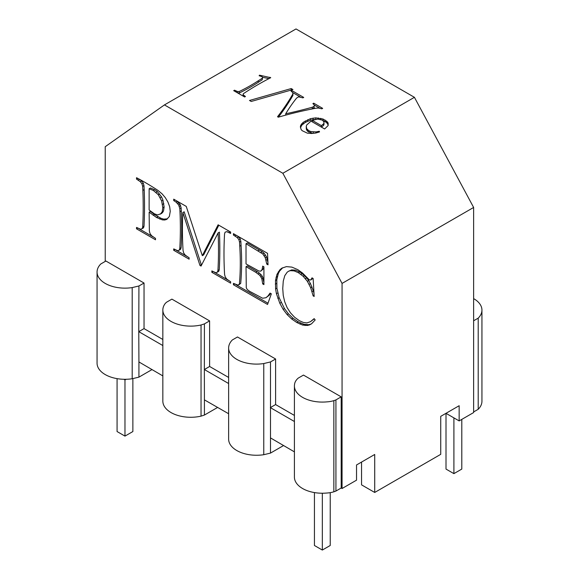 <?xml version="1.0" encoding="UTF-8"?>
<svg xmlns="http://www.w3.org/2000/svg" width="579" height="579" viewBox="0 0 579 579"><rect width="100%" height="100%" fill="white"/><g stroke="black" fill="none" stroke-linecap="round" stroke-linejoin="round"><path stroke-width="0.87" d="M330.225 492.649L330.225 545.49L322.329 550.05L314.433 545.49L314.433 492.577M322.329 550.05L322.329 493.236M461.796 419.391L461.796 469.077L453.9 473.636L446.004 469.077L446.004 413.319L459.154 420.911L459.154 405.72L440.735 416.352L440.735 454.334L374.714 492.454L361.557 484.862L361.557 462.071M453.9 473.636L453.9 417.879L445.996 413.319M307.398 325.47L302.542 325.043L296.853 322.554L291.664 318.964L287.09 314.556L283.145 309.331L279.816 303.287L276.436 293.705L275.59 288.935L275.495 280.533L276.979 274.359L279.903 269.742L281.807 268.178L286.453 266.615L291.903 267.122L297.83 269.662L302.6 273.093L309.258 279.802L310.793 279.975L312.001 277.84L313.145 278.499L314.158 296.462L313.145 295.883L310.691 287.749L307.369 281.307L303.237 276.357L298.359 272.68L294.161 270.9L290.39 270.661L288.704 271.175L287.213 272.173L284.788 275.662L283.261 281.126L282.755 288.552L283.232 295.297L284.68 301.688L287.09 307.572L290.47 312.834L294.617 317.263L299.3 320.65L303.36 322.46L306.906 322.908L310.373 321.729L314.158 318.631L315.171 319.97L311.56 323.791L309.548 324.899L307.398 325.47L308.716 324.71L303.859 324.283L298.171 321.794L292.981 318.204L288.407 313.796L284.455 308.571L279.158 297.729L276.907 288.176L276.813 279.773L278.296 273.599L279.592 271.073L282.74 267.737M309.548 324.899L310.865 324.139L308.716 324.71M294.414 415.433L275.604 404.569L275.604 358.994L237.477 336.985L232.367 339.931A27.908 16.111 0 0 0 229.581 343.817A27.908 16.111 0 0 0 228.633 347.986L228.633 439.143A27.908 16.111 0 0 0 229.581 443.311A27.908 16.111 0 0 0 232.367 447.198A27.908 16.111 0 0 0 236.804 450.534A27.908 16.111 0 0 0 242.587 453.096A27.908 16.111 0 0 0 249.317 454.71A27.908 16.111 0 0 0 256.54 455.253A27.908 16.111 0 0 0 263.763 454.71L270.494 453.096L283.58 445.541M341.19 396.861L303.476 375.083L298.214 378.123A22.125 12.774 0 0 0 296.202 380.294A22.125 12.774 0 0 0 294.552 384.391A27.908 16.111 0 0 0 294.414 385.969A27.908 16.111 0 0 0 294.791 388.596A27.908 16.111 0 0 0 296.904 392.62A27.908 16.111 0 0 0 300.747 396.188A27.908 16.111 0 0 0 306.067 399.069A27.908 16.111 0 0 0 312.494 401.052A27.908 16.111 0 0 0 319.586 402.007A27.908 16.111 0 0 0 326.867 401.869A18.694 10.791 0 0 0 333.844 400.646A18.694 10.791 0 0 0 335.929 399.901L341.19 396.861L341.19 488.017L342.059 488.517L342.059 283.421L282.856 173.273L414.426 97.315L473.629 207.456L342.059 283.421M105.233 261.411L105.233 146.69L164.443 104.908L282.856 173.273M97.062 272.029L97.062 363.185A27.908 16.111 0 0 0 98.01 367.354A27.908 16.111 0 0 0 100.797 371.24A27.908 16.111 0 0 0 105.233 374.577A27.908 16.111 0 0 0 111.016 377.139A27.908 16.111 0 0 0 117.747 378.746A27.908 16.111 0 0 0 124.97 379.296A27.908 16.111 0 0 0 132.193 378.746L132.193 287.589A27.908 16.111 0 0 1 124.97 288.139A27.908 16.111 0 0 1 117.747 287.589A27.908 16.111 0 0 1 111.016 285.983A27.908 16.111 0 0 1 105.233 283.421A27.908 16.111 0 0 1 100.797 280.084A27.908 16.111 0 0 1 98.01 276.197A27.908 16.111 0 0 1 97.062 272.029A27.908 16.111 0 0 1 98.01 267.86A27.908 16.111 0 0 1 100.797 263.973L105.906 261.02L144.033 283.037L144.033 328.611L138.772 331.651L138.924 361.947L162.844 375.909M162.844 339.475L144.033 328.611M228.633 377.45L209.62 366.478L209.598 320.889L171.905 299.126L166.643 302.166A19.606 11.319 0 0 0 165.131 303.62A27.908 16.111 0 0 0 163.14 307.666A27.908 16.111 0 0 0 162.844 310.011A27.908 16.111 0 0 0 163.032 311.871A27.908 16.111 0 0 0 164.812 315.946A27.908 16.111 0 0 0 168.359 319.622A27.908 16.111 0 0 0 173.432 322.641A27.908 16.111 0 0 0 179.685 324.797A27.908 16.111 0 0 0 186.691 325.948A27.908 16.111 0 0 0 193.979 326.013A27.908 16.111 0 0 0 201.043 324.985L201.043 416.142L204.416 415.056L217.617 407.435M149.129 212.16L149.36 231.093L150.048 233.569L151.604 235.711L155.498 238.374L155.498 239.771L136.528 228.821L136.528 227.424L140.603 229.248L142.21 228.596L142.702 226.903A425.247 245.518 -120 0 0 142.861 223.429A425.247 245.518 -120 0 0 142.861 190.404A348.37 201.13 -120 0 0 142.644 186.366L141.985 183.905L140.4 181.748L136.528 179.099L136.528 177.702A264.856 152.914 60 0 1 152.755 187.068A264.856 152.914 60 0 1 158.067 190.491L162.127 193.893L165.283 197.613L167.903 201.999L169.669 206.681L170.255 211.306L169.357 216.466L166.68 219.427L164.704 219.998L162.366 219.875L156.576 217.509L149.129 212.16L150.446 211.4L154.427 214.491L160.969 218.283L163.683 219.115L167.461 218.819M246.024 243.708L246.024 263.915L258.914 271.023L260.811 271.131L262.135 269.503L262.707 266.116L263.915 266.818L263.915 284.607L262.707 283.913L261.795 278.593L259.87 275.409L255.752 272.282L246.024 266.666L246.285 287.792L247.197 289.493L249.679 291.36L262.642 298.236L265.906 297.744L267.954 295.999L270.053 293.09L271.356 293.843L267.541 304.46L233.424 284.759L233.424 283.363L237.962 285.121L239.38 284.13A267.158 154.246 -120 0 0 239.757 279.404A267.158 154.246 -120 0 0 239.757 246.198A365.494 211.017 -120 0 0 239.547 242.145L238.91 239.713L237.339 237.679L233.424 235.038L233.424 233.641L267.541 253.341L268.026 264.82L266.753 264.082L265.24 257.662L262.772 253.942L246.024 243.708L247.342 242.948L262.287 251.72L264.089 253.182L266.55 256.91L265.24 257.662M199.958 265.443L182.855 212.551A350.505 202.361 -120 0 0 182.855 246.705A350.505 202.361 -120 0 0 183.073 250.656L183.738 253.095L185.294 255.18L189.123 257.785L189.123 259.182L173.714 250.287L173.714 248.89L177.681 250.693L179.266 250.135L179.801 248.471A385.057 222.314 -120 0 0 179.982 245.047A385.057 222.314 -120 0 0 179.982 211.646A345.468 199.458 -120 0 0 179.816 208.635L178.679 204.995L176.052 202.1L173.714 200.566L173.714 199.169L186.25 206.406L202.31 255.679L218.109 224.804L230.645 232.041L230.645 233.438L226.693 231.643L225.101 232.193L224.558 233.858A385.057 222.314 -120 0 0 224.377 237.281A385.057 222.314 -120 0 0 224.377 270.683A331.333 191.294 -120 0 0 224.609 274.641L225.296 277.088L226.852 279.179L230.645 281.763L230.645 283.16L211.842 272.304L211.842 270.907L215.829 272.716L217.393 272.152L217.936 270.48A392.917 226.852 -120 0 0 218.109 267.064A392.917 226.852 -120 0 0 218.109 232.91L201.036 266.065L199.958 265.443L201.275 264.683L184.173 211.791L182.855 212.551M132.193 378.746L138.924 377.139L152.009 369.583M414.426 97.315L296.014 28.95L164.443 104.908M459.154 420.911L473.629 412.559L473.629 207.456M473.629 411.937L478.203 409.295A27.908 16.111 0 0 0 480.99 405.409A27.908 16.111 0 0 0 481.938 401.24L481.938 310.083A27.908 16.111 0 0 0 480.99 305.915A27.908 16.111 0 0 0 478.203 302.028A27.908 16.111 0 0 0 473.767 298.692A27.908 16.111 0 0 0 473.629 298.612M374.714 492.454L374.714 454.472L356.534 464.966L356.534 480.165L342.059 488.517M294.414 385.969L294.414 477.125A27.908 16.111 0 0 0 294.791 479.745A27.908 16.111 0 0 0 296.904 483.776A27.908 16.111 0 0 0 300.747 487.344A27.908 16.111 0 0 0 306.067 490.225A27.908 16.111 0 0 0 312.494 492.201A27.908 16.111 0 0 0 319.586 493.156A27.908 16.111 0 0 0 326.867 493.019A18.694 10.791 0 0 0 333.844 491.803A18.694 10.791 0 0 0 335.929 491.05L341.19 488.017M125.021 379.296L125.021 379.911L123.935 379.281M473.629 320.78L478.203 318.146A27.908 16.111 0 0 0 480.99 314.259A27.908 16.111 0 0 0 481.938 310.083M478.203 318.146L478.203 409.295M125.021 379.911L126.106 379.281M259.472 75.176L270.74 77.687A293.068 169.198 0 0 0 246.126 91.895A293.068 169.198 0 0 0 243.274 93.776L243.202 94.797L245.46 96.527L244.664 96.983L233.699 90.657L234.495 90.194L237.513 91.525L239.192 91.525A178.354 102.968 0 0 0 242.579 89.846A178.354 102.968 0 0 0 258.314 80.763A266.658 153.949 0 0 0 262.186 78.281L262.642 77.383L262.012 76.645L259.131 75.748L259.472 75.176L259.472 75.835M311.024 121.12L306.696 124.992L306.269 126.323L306.74 128.748L308.831 130.68L310.901 131.571L316.011 131.903L319.297 131.252L319.536 131.918L315.837 133.032L311.545 133.503L307.29 133.134L302.151 130.673L301.087 129.457L300.378 126.656L300.776 125.151L303.23 122.278L310.424 118.688L315.75 117.855L323.031 118.999L327.548 122.031L328.155 123.168L328.083 125.6L324.631 128.979L311.024 121.12M322.669 108.36L321.873 108.823L318.544 108.041L316.134 108.186A274.164 158.284 0 0 0 313.297 108.736A274.164 158.284 0 0 0 278.325 117.19L277.529 116.726A395.674 228.444 0 0 0 291.736 95.919A395.674 228.444 0 0 0 292.923 93.87L292.641 92.502L291.005 91.004L291.802 90.541L303.714 97.417L302.918 97.88L298.59 96.823L296.607 98.083A289.551 167.172 0 0 0 295.37 99.653A289.551 167.172 0 0 0 285.7 113.802A339.75 196.158 0 0 0 309.454 108.027A339.75 196.158 0 0 0 312.32 107.245L314.375 106.174L314.144 104.799L312.892 103.634L313.688 103.178L322.669 108.36M292.945 89.564L251.221 101.463L249.498 100.471L291.223 88.565L292.945 89.564M262.186 78.281L262.186 79.801L262.642 77.383M243.057 94.261L243.144 96.107M318.363 117.942L318.363 119.158M320.788 118.319L320.788 119.542M285.7 113.802L285.7 115.127M278.361 117.175A395.674 228.444 0 0 0 291.736 97.431A395.674 228.444 0 0 0 292.923 95.39L292.923 93.87M243.202 94.797L243.202 96.136M291.802 90.541L291.802 91.735M292.656 92.553L300.154 96.881M314.491 105.566L314.375 106.174M307.369 281.307L308.679 280.547L306.711 277.913L302.209 273.599L299.669 271.92L295.478 270.14L291.707 269.901L288.704 271.175M305.394 278.673L306.711 277.913M179.801 248.471L181.118 247.711A385.057 222.314 -120 0 0 181.299 244.287A385.057 222.314 -120 0 0 181.299 210.886A345.468 199.458 -120 0 0 181.133 207.875L179.997 204.235L176.609 200.848M179.816 208.635L181.133 207.875M312.023 291.606L313.34 290.846L310.453 283.558L308.679 280.547M310.691 287.749L312.001 286.989M255.752 272.282L257.069 271.522L247.342 265.906L246.024 266.666M234.987 235.942L236.196 235.248M233.424 235.038L234.633 234.343M279.903 269.742L281.22 268.982M173.714 250.287L174.923 249.592M217.393 272.152L218.71 271.392L219.246 269.72A392.917 226.852 -120 0 0 219.427 266.304A392.917 226.852 -120 0 0 219.427 232.15L218.109 232.91M262.707 283.913L263.915 283.218M142.21 228.596L143.527 227.837L144.019 226.15A425.247 245.518 -120 0 0 144.178 222.669A425.247 245.518 -120 0 0 144.178 189.644A348.37 201.13 -120 0 0 143.961 185.606L143.295 183.145L141.717 180.988L139.525 179.309M153.138 236.891L138.765 228.589M154.723 189.738L150.446 187.987L149.129 188.747L149.129 210.011L154.484 213.854L157.647 214.918L161.664 213.441L163.51 211.031L164.125 207.007L162.952 200.168L161.534 196.853L157.322 191.591L154.723 189.738L153.406 190.498L149.129 188.747M202.31 255.679L203.627 254.919L218.826 225.217M287.09 314.556L288.407 313.796M283.145 309.331L284.455 308.571M132.193 287.589L138.924 285.983L144.033 283.037M153.117 215.25L154.427 214.491M164.704 219.998L166.021 219.238M265.906 297.744L269.271 295.239L270.596 293.401M311.524 279.179L312.863 278.34M204.416 415.056L204.416 399.865L228.633 413.746M162.844 310.011L162.844 401.16A27.908 16.111 0 0 0 163.032 403.027A27.908 16.111 0 0 0 164.812 407.102A27.908 16.111 0 0 0 168.359 410.779A27.908 16.111 0 0 0 173.432 413.797A27.908 16.111 0 0 0 179.685 415.954A27.908 16.111 0 0 0 186.691 417.104A27.908 16.111 0 0 0 193.979 417.169A27.908 16.111 0 0 0 201.043 416.142M228.633 383.53L204.358 369.518L204.416 323.9L209.598 320.889M204.416 399.865L204.358 369.518L209.62 366.478M310.793 279.975L312.834 278.419M311.632 323.719L310.865 324.139M310.373 321.729L314.303 318.826M313.977 293.278L313.34 290.846M261.02 276.972L262.33 276.212L259.486 273.107L257.069 271.522M259.87 275.409L261.18 274.649M290.39 270.661L291.707 269.901M237.339 237.679L238.657 236.92L237.079 235.754M313.145 295.883L314.093 295.333M260.811 271.131L263.452 268.743L263.785 266.745M275.307 284.173L276.624 283.413M275.495 280.533L276.813 279.773M226.693 231.643L225.101 232.193M335.929 491.05L335.929 399.901M162.366 219.875L163.683 219.115M276.053 277.261L277.37 276.501M276.979 274.359L278.296 273.599M140.4 181.748L141.717 180.988M138.193 180.062L139.51 179.302M238.838 284.868L240.698 283.37A267.158 154.246 -120 0 0 241.074 278.651A267.158 154.246 -120 0 0 241.074 245.438A365.494 211.017 -120 0 0 240.857 241.385L240.22 238.953L238.657 236.92M239.38 284.13L240.698 283.37M239.547 242.145L240.857 241.385M238.91 239.713L240.22 238.953M263.915 282.523L262.33 276.212M261.795 278.593L263.105 277.84M176.052 202.1L177.369 201.34M173.714 200.566L174.923 199.871M309.135 284.318L310.453 283.558M201.644 264.892L201.275 264.683M136.528 228.821L137.737 228.119M300.892 274.352L302.209 273.599M298.359 272.68L299.669 271.92M228.633 347.986A27.908 16.111 0 0 0 229.581 352.162A27.908 16.111 0 0 0 232.367 356.049A27.908 16.111 0 0 0 236.804 359.385A27.908 16.111 0 0 0 242.587 361.94A27.908 16.111 0 0 0 249.317 363.554A27.908 16.111 0 0 0 256.54 364.104A27.908 16.111 0 0 0 263.763 363.554L270.494 361.94L270.494 437.905L294.414 451.866M138.924 361.947L138.924 377.139M142.861 190.404L144.178 189.644M142.644 186.366L143.961 185.606M291.664 318.964L292.981 318.204M228.401 280.345L214.027 272.043M229.812 231.557L228.003 230.883M179.266 250.135L180.576 249.375L181.118 247.711M186.843 256.352L175.893 250.027M179.331 206.37L180.648 205.61M138.924 285.983L138.772 331.651L162.844 345.547M264.205 255.744L265.522 254.984M294.161 270.9L295.478 270.14M217.936 270.48L219.246 269.72M270.494 437.905L270.494 453.096M300.472 127.821L301.724 125.216L305.285 122.43L310.424 120.208L314.853 119.455M300.776 125.151L300.776 126.671M211.842 272.304L213.05 271.602M313.253 132.005L313.253 133.315M316.011 131.903L316.011 132.982M278.282 271.833L279.592 271.073M333.844 400.646L333.844 491.803M306.269 126.323L306.298 129.117L307.579 131.295L312.544 133.394M306.298 127.597L306.298 129.117M301.724 123.696L301.724 125.216M291.223 88.565L291.223 90.049M314.238 105.016L319.782 108.215M310.054 109.38A339.75 196.158 0 0 0 312.32 108.765L314.375 107.694M322.72 120.425L326.527 122.487L328.206 125.021M321.439 127.134L323.596 125.382L324.001 124.376L323.885 121.814L322.351 120.135L317.77 119.093L312.269 120.374L321.381 125.636L323.596 123.834L324.001 122.828M234.495 90.194L234.495 91.113M306.74 128.748L306.74 130.268M160.347 214.201L162.192 211.791L162.808 207.767L161.635 200.92L158.306 194.739L153.406 190.498M156.004 192.351L157.322 191.591M303.237 276.357L304.554 275.597M303.23 122.278L303.23 123.797M305.285 120.91L305.285 122.43M262.135 269.503L263.452 268.743M229.11 232.548L230.319 231.853M307.579 129.776L307.579 131.295M262.772 253.942L264.089 253.182M276.436 293.705L277.754 292.945M275.59 288.935L276.907 288.176M136.528 179.099L137.788 178.368M262.591 77.318L268.989 78.585M237.846 93.045L239.192 93.045A178.354 102.968 0 0 0 242.579 91.366A178.354 102.968 0 0 0 258.314 82.283A266.658 153.949 0 0 0 262.186 79.801M263.763 363.554L263.763 454.71M323.031 118.999L323.031 120.519M325.08 119.976L325.08 121.496M326.527 120.968L326.527 122.487M236.304 91.113L236.304 92.155M267.932 262.598L266.55 256.91M267.99 303.201L235.863 284.651M239.757 246.198L241.074 245.438M233.424 284.759L234.633 284.065M266.753 264.082L267.968 263.387M260.97 252.48L262.287 251.72M266.036 260.268L267.346 259.508M142.702 226.903L144.019 226.15M279.816 303.287L281.126 302.527M267.954 295.999L269.271 295.239M159.652 219.043L160.969 218.283M299.806 324.052L301.116 323.292M296.853 322.554L298.171 321.794M258.169 273.867L259.486 273.107M177.644 203.569L178.962 202.809M305.075 325.514L306.392 324.754M158.306 194.739L159.623 193.979M308.831 130.68L308.831 132.2M310.901 131.571L310.901 133.09M307.833 119.629L307.833 121.149M310.424 118.688L310.424 120.208M323.596 125.382L323.596 123.834M258.314 80.763L258.314 82.283M243.925 95.506L243.925 96.555M313.065 118.102L313.065 119.621M312.269 121.843L312.269 120.374M328.155 123.168L328.155 124.688M327.548 122.031L327.548 123.551M237.513 91.525L237.513 92.857M239.192 91.525L239.192 93.045M319.297 131.252L319.297 131.99M162.808 207.767L164.125 207.007M162.518 204.394L163.835 203.634M312.32 107.245L312.32 108.765M313.927 106.616L313.927 108.135M162.192 211.791L163.51 211.031M270.494 361.94L275.604 358.994M270.031 77.275L270.031 78.049M161.635 200.92L162.952 200.168M201.043 324.985L204.416 323.9M277.84 298.489L279.158 297.729M160.217 197.613L161.534 196.853M315.75 117.855L315.75 119.325M161.425 213.195L162.742 212.435M313.688 103.178L313.688 104.358M258.169 250.721L259.486 249.962M156.576 217.509L157.893 216.749M321.381 127.105L321.381 125.636M141.985 183.905L143.295 183.145M302.542 325.043L303.859 324.283M178.679 204.995L179.997 204.235M275.604 404.569L270.342 407.609L294.414 421.512M132.866 378.586L132.866 431.55L124.97 436.103L117.074 431.55L117.074 378.637M124.97 436.103L124.97 379.882M179.982 211.646L181.299 210.886"/></g></svg>
